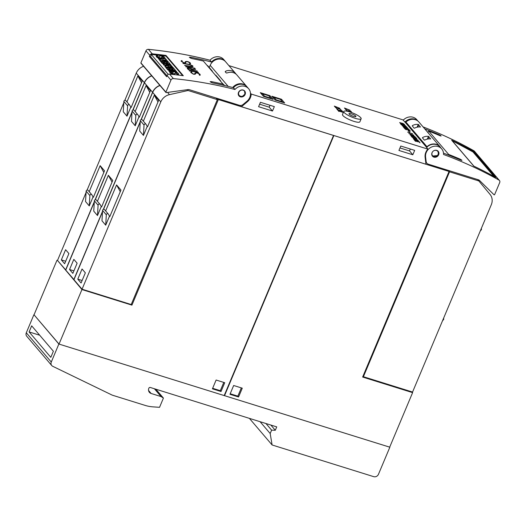 <?xml version="1.0" encoding="UTF-8"?>
<svg xmlns="http://www.w3.org/2000/svg" width="526" height="526" viewBox="0 0 526 526"><rect width="100%" height="100%" fill="white"/><g stroke="black" fill="none" stroke-linecap="round" stroke-linejoin="round"><path stroke-width="0.79" d="M209.979 60.22A451.926 404.001 139.5 0 0 148.398 49.339A2.262 2.019 139.5 0 0 145.958 50.838L140.902 62.877A0.375 0.335 139.5 0 0 140.948 63.225L165.933 92.497A0.375 0.335 -40.5 0 1 165.894 92.149L170.95 80.103A2.262 2.019 -40.5 0 1 173.383 78.611A451.926 404.001 -40.5 0 1 234.971 89.492L233.432 87.691A451.926 404.001 139.5 0 0 212.465 82.891L210.111 81.701L211.373 81.609A451.926 404.001 -40.5 0 1 223.063 84.14L203.338 61.036A451.926 404.001 139.5 0 0 191.648 58.504L189.294 57.308L190.55 57.216A451.926 404.001 -40.5 0 1 211.518 62.022L209.979 60.22A9.415 8.416 139.5 0 1 223.668 59.464L225.2 61.266A9.415 8.416 -40.5 0 1 225.509 61.647M211.518 62.022A9.415 8.416 -40.5 0 1 225.2 61.266M183.311 75.718A451.926 404.001 139.5 0 0 169.55 74.113A2.262 2.019 139.5 0 0 167.11 75.612L166.65 76.717L149.331 56.433L149.798 55.329A2.262 2.019 -40.5 0 1 152.231 53.83A451.926 404.001 -40.5 0 1 165.992 55.434L183.311 75.718M222.84 85.12L223.294 84.094M190.629 63.758L189.939 63.955L189.59 63.541L190.037 63.232L188.223 61.89A451.926 404.001 139.5 0 0 187.032 61.673L186.086 61.759L185.606 62.87L184.56 62.975A451.926 404.001 139.5 0 0 183.659 62.824L181.102 61.161L181.818 60.543L182.167 60.95L181.72 61.272L183.528 62.607A451.926 404.001 -40.5 0 1 184.31 62.739L184.974 62.726L185.448 61.614L186.783 61.443A451.926 404.001 -40.5 0 1 188.104 61.68L190.103 62.726L190.629 63.758M194.942 68.393A451.926 404.001 139.5 0 0 185.941 66.828L185.75 66.605A451.926 404.001 -40.5 0 1 194.751 68.17L194.942 68.393M198.447 72.496A451.926 404.001 139.5 0 0 189.445 70.931L189.255 70.714A451.926 404.001 -40.5 0 1 198.256 72.272L198.447 72.496M200.294 75.08L199.604 75.271L199.255 74.863L199.696 74.554L197.888 73.213A451.926 404.001 139.5 0 0 196.698 72.996L195.751 73.081L195.264 74.192L194.225 74.291A451.926 404.001 139.5 0 0 193.325 74.14L190.767 72.483L191.484 71.865L191.832 72.272L191.385 72.595L193.193 73.929A451.926 404.001 -40.5 0 1 193.976 74.061L194.64 74.041L195.113 72.93L196.448 72.766A451.926 404.001 -40.5 0 1 197.769 73.002L199.768 74.048L200.294 75.08M197.355 71.22A451.926 404.001 139.5 0 0 188.354 69.656L187.263 68.373L187.289 67.966L188.328 67.861A451.926 404.001 -40.5 0 1 189.636 68.078L192.154 69.281L195.554 69.103L192.358 69.524L192.97 70.241A451.926 404.001 -40.5 0 1 197.165 70.997L197.355 71.22M192.411 66.717L191.254 66.644A451.926 404.001 139.5 0 0 184.85 65.546L184.659 65.329A451.926 404.001 -40.5 0 1 191.05 66.414L192.404 66.414L192.161 65.724L189.505 64.606A451.926 404.001 139.5 0 0 183.114 63.521L182.923 63.298A451.926 404.001 -40.5 0 1 189.334 64.389L192.753 65.829L193.003 66.546L192.411 66.717M234.971 89.492A9.415 8.416 -40.5 0 1 248.653 88.736L247.121 86.941A9.415 8.416 139.5 0 0 233.432 87.691M248.653 88.736A9.415 8.416 -40.5 0 1 248.016 100.203A9.415 8.416 -40.5 0 1 246.878 101.314L243.045 104.523A3.767 3.366 -40.5 0 1 239.468 105.325L189.445 89.729A3.767 3.366 -40.5 0 0 187.913 89.611L166.236 92.602A0.375 0.335 -40.5 0 1 165.933 92.497M192.976 66.559L192.713 65.954L190.721 64.915L183.041 63.436M192.404 66.414L184.777 65.461M195.619 69.353L192.115 69.425L191.227 68.63M197.184 71.188L192.93 70.385L192.358 69.524M191.188 68.774L187.282 68.078M187.907 68.104L188.735 69.649L192.332 70.28L191.477 69.09L189.781 68.295A451.926 404.001 139.5 0 0 188.564 68.091L187.874 68.485L188.768 69.531A451.926 404.001 -40.5 0 1 192.371 70.142M191.72 72.305L190.78 72.18M194.791 73.818L194.6 74.179L193.16 74.054L191.385 72.595M200.261 75.087L199.735 74.173L197.73 73.134L195.665 72.904L194.929 73.318M199.696 74.554L199.334 74.962M195.416 73.949L195.593 73.318M198.276 72.463L189.373 70.846M194.771 68.36L185.869 66.743M182.055 60.99L181.115 60.858M185.126 62.495L184.935 62.857L183.495 62.732L181.72 61.272M190.596 63.771L190.07 62.85L188.065 61.818L186 61.588L185.27 61.996M190.037 63.232L189.669 63.639M185.75 62.627L185.928 61.996M149.331 56.433L150.738 56.591M165.848 56.091L165.992 55.434M167.025 75.816L150.712 56.703L151.225 54.434L168.248 74.376M182.647 75.626L165.979 56.104L151.225 54.434M166.755 61.66L162.08 61.134M160.667 60.977L159.398 60.03L159.51 59.537L163.356 59.083L158.668 58.55L158.221 58.024L165.703 58.873L166.433 59.734L162.527 60.174L167.275 60.714L167.748 61.266L160.266 60.424L159.51 59.537M161.166 59.339L158.556 59.043L158.221 58.024M166.433 59.734L166.321 60.227L164.645 60.418M172.304 68.163L167.63 67.637M166.223 67.473L164.862 66.427L164.973 65.934L168.931 65.75L163.77 64.527L162.929 63.547L170.417 64.389L171.095 65.185L166.15 64.626L171.746 65.954L172.193 66.473L167.912 66.677L172.844 67.236L173.297 67.769L165.815 66.92L164.973 65.934M167.104 65.835L163.658 65.02L162.929 63.547M171.095 65.185L170.983 65.678L170.22 65.592M172.193 66.473L172.081 66.966L170.937 67.019M173.665 71.891L169.109 71.372L168.544 70.083L175.993 70.925L176.67 71.727L176.197 72.174M169.109 71.372L168.544 70.083M178.636 74.192L178.524 74.685L176.986 74.514A8.311 2.387 12.8 0 0 176.756 73.739A2.367 0.677 12.8 0 0 176.276 73.351L175.211 73.226A37.063 10.651 12.8 0 0 174.967 73.791A3.255 0.934 -167.2 0 1 174.218 74.186A2.196 0.631 -167.2 0 1 172.35 73.982A2.656 0.763 -167.2 0 1 170.661 73.252A7.805 2.242 -167.2 0 1 169.661 71.996L169.773 71.503L171.206 71.668A6.266 1.802 12.8 0 0 171.7 72.555L172.646 72.864A2.137 0.611 12.8 0 0 172.909 72.66L173.1 72.24A3.38 0.973 -167.2 0 1 173.876 71.852A2.341 0.671 -167.2 0 1 175.822 72.062A2.873 0.828 -167.2 0 1 177.637 72.831A10.231 2.939 -167.2 0 1 178.636 74.192L177.098 74.021A8.311 2.387 12.8 0 0 176.868 73.246A2.367 0.677 12.8 0 0 176.388 72.858L175.322 72.739A37.063 10.651 12.8 0 0 175.079 73.298A3.255 0.934 -167.2 0 1 174.33 73.693A2.196 0.631 -167.2 0 1 172.462 73.489A2.656 0.763 -167.2 0 1 170.772 72.759A7.805 2.242 -167.2 0 1 169.773 71.503M175.441 70.28L175.329 70.773L167.847 69.925L166.124 67.907L166.236 67.413L167.57 67.565L168.616 68.788L170.319 68.978L169.405 67.913L170.687 68.058L171.601 69.123L173.363 69.327L172.318 68.104L173.718 68.262L175.441 70.28L167.958 69.432L166.236 67.413M169.727 68.913L169.405 67.913M172.771 69.254L172.318 68.104M169.891 63.777L169.78 64.271L162.297 63.429L160.575 61.404L160.686 60.911L162.021 61.062L163.067 62.285L164.769 62.482L163.856 61.41L165.138 61.555L166.052 62.627L167.814 62.824L166.768 61.601L168.169 61.759L169.891 63.777L162.409 62.936L160.686 60.911M164.178 62.41L163.856 61.41M167.222 62.758L166.768 61.601M158.556 58.064A2.656 0.763 -167.2 0 1 157.142 57.413A7.805 2.242 -167.2 0 1 156.143 56.157L156.255 55.664L157.688 55.828A6.266 1.802 12.8 0 0 158.181 56.716L159.128 57.032A2.137 0.611 12.8 0 0 159.391 56.828L159.582 56.4A3.38 0.973 -167.2 0 1 160.358 56.012A2.341 0.671 -167.2 0 1 162.304 56.229A2.873 0.828 -167.2 0 1 164.119 56.999A10.231 2.939 -167.2 0 1 165.118 58.36L163.579 58.189L163.481 58.623A8.311 2.387 12.8 0 0 163.238 57.899A2.367 0.677 12.8 0 0 162.758 57.512L161.692 57.393A37.063 10.651 12.8 0 0 161.449 57.952A3.255 0.934 -167.2 0 1 160.851 58.32M158.556 59.043L158.668 58.55M160.154 60.917L160.266 60.424M167.649 61.7L167.748 61.266M163.658 65.02L163.77 64.527M165.703 67.413L165.815 66.92M173.199 68.202L173.297 67.769M176.67 71.727L169.221 70.878M172.35 73.982L172.462 73.489M174.218 74.186L174.33 73.693M174.967 73.791L175.079 73.298M175.211 73.226L175.322 72.739M175.658 73.167L175.769 72.673M176.756 73.739L176.868 73.246M176.986 74.514L177.098 74.021M167.847 69.925L167.958 69.432M162.297 63.429L162.409 62.936M158.845 58.097L158.944 57.65A2.656 0.763 -167.2 0 1 157.254 56.92A7.805 2.242 -167.2 0 1 156.255 55.664M160.713 58.307L160.811 57.86A2.196 0.631 -167.2 0 1 158.944 57.65M161.449 57.952L161.561 57.459A3.255 0.934 -167.2 0 1 160.811 57.86M161.692 57.393L161.804 56.9A37.063 10.651 12.8 0 0 161.561 57.459M162.139 57.334L162.251 56.841L161.804 56.9M163.238 57.899L163.349 57.406A2.367 0.677 12.8 0 0 162.869 57.018L162.251 56.841M163.579 58.189A8.311 2.387 12.8 0 0 163.349 57.406M165.019 58.794L165.118 58.36M238.298 93.043A3.767 3.366 -40.5 0 1 241.046 90.084A3.767 3.366 -40.5 0 1 244.675 90.998A3.767 3.366 -40.5 0 1 245.326 93.838A3.767 3.366 -40.5 0 1 242.578 96.797A3.767 3.366 -40.5 0 1 238.949 95.89A3.767 3.366 -40.5 0 1 238.298 93.043M238.817 95.719L242.144 96.58L244.906 94.193L244.557 90.866M232.702 87.507A9.415 8.416 -40.5 0 1 246.661 86.428A9.415 8.416 -40.5 0 1 246.779 86.566M427.894 149.128L251.198 94.049A10.172 9.093 -40.5 0 1 247.292 101.834L241.454 106.719L425.961 164.237L425.113 157.267A10.172 9.093 -40.5 0 1 427.894 149.128L426.218 146.912A0.756 0.671 139.5 0 0 426.967 146.721A9.415 8.416 -40.5 0 1 439.96 146.682L418.92 122.032A9.415 8.416 139.5 0 0 405.927 122.071A0.756 0.671 139.5 0 1 405.178 122.262L402.909 119.862L228.902 65.618M251.198 94.049L250.475 93.201M361.145 118.751L359.869 121.802A9.415 2.071 -157.2 0 1 353.926 121.361A9.415 2.071 -157.2 0 1 342.505 114.504L343.787 111.459A9.415 2.071 22.8 0 0 355.208 118.317A9.415 2.071 22.8 0 0 361.145 118.751A9.415 2.071 22.8 0 0 349.731 111.893A9.415 2.071 22.8 0 0 343.787 111.459M349.994 110.23L345.358 108.79L345.49 109.224L344.458 108.014L349.994 110.23M351.697 112.571L349.941 111.959M347.206 111.236L347.561 111.308M349.573 111.847L352.098 112.722M351.559 112.064L346.595 110.513L345.641 109.395L346.812 110.493L348.797 111.111L348.672 110.67L351.118 111.834L350.605 110.947L351.559 112.064M339.862 108.317L335.226 106.877L335.351 107.311L334.326 106.101L339.862 108.317M342.663 111.597L337.699 110.052L336.745 108.935L337.916 110.026L339.901 110.644L339.441 110.105L342.222 111.367L341.709 110.48L342.663 111.597M343.366 112.465L338.777 111.032L338.908 111.473L337.876 110.263L343.379 112.439M341.078 109.954L339.06 108.606L338.303 109.086L337.238 108.895L335.805 107.633L337.6 108.908L338.507 108.402L339.645 108.691L341.078 109.954M405.802 126.201L403.955 124.853L403.113 124.688L403.271 125.168L400.983 124.057L401.331 124.747L400.444 123.709L402.732 124.826L402.995 124.524L404.632 125.037L405.802 126.201M409.044 129.6L404.178 128.081L403.567 127.16L407.643 128.364L409.044 129.6M409.793 132.23L408.084 130.501L409.793 132.23M413.817 135.189L408.84 133.545L413.817 135.189M416.789 138.667L412.397 136.504L411.536 136.418L412.765 137.332L411.2 136.306L412.318 136.385L416.237 138.299L415.678 137.371L416.789 138.667M419.235 141.533L414.37 140.015L413.752 139.094L418.216 140.337L416.507 140.291L419.235 141.533M419.978 142.809L418.131 141.461L417.296 141.303L417.447 141.783L415.165 140.666L415.514 141.356L414.626 140.317L416.914 141.435L417.177 141.132L418.814 141.645L419.978 142.809M418.019 140.107L413.153 138.594L416.151 138.686L412.068 137.319L416.934 138.838L413.936 138.746L418.019 140.107M415.086 136.878L411.556 135.912L410.07 134.774L413.6 135.741L415.086 136.878M412.601 133.762L407.63 132.118L412.601 133.762M410.359 131.138L405.967 128.975L405.112 128.89L406.342 129.804L404.777 128.778L405.894 128.857L409.813 130.77L409.254 129.843L410.359 131.138M407.532 127.825L403.126 126.851L406.598 127.522L402.265 125.839L405.848 126.641L401.43 124.859L406.756 126.917L403.199 126.141L407.532 127.825M404.665 124.669L401.134 123.702L399.648 122.571L403.179 123.538L404.665 124.669M271.896 96.258L281.489 99.256L284.671 102.978L275.072 99.986L271.896 96.258M260.311 92.648L269.91 95.64L273.086 99.368L263.487 96.37L260.311 92.648M353.564 116.391A3.767 0.828 -157.2 0 1 348.994 113.642A3.767 0.828 -157.2 0 1 351.375 113.82A3.767 0.828 -157.2 0 1 355.938 116.562A3.767 0.828 -157.2 0 1 353.564 116.391M345.326 108.875L344.681 108.277M345.529 109.237L345.358 108.79M347.601 111.262L347.199 111.183M348.948 111.249L348.56 110.828M351.263 111.972L350.494 111.104M346.627 110.526L345.858 109.658M335.187 106.962L334.549 106.364M335.391 107.324L335.226 106.877M340.052 110.789L339.664 110.368M342.367 111.512L341.598 110.638M337.731 110.066L336.962 109.198M338.744 111.117L338.1 110.526M338.941 111.479L338.777 111.032M336.199 107.869L335.805 107.797M338.527 108.586L338.093 108.652M341.006 109.96L340.624 109.5M338.336 109.04L338.461 108.672M401.364 124.754L400.983 124.057M403.061 124.721L402.673 124.721M405.888 126.187L405.592 125.832M408.755 129.508L408.294 129.001M406.309 128.745L404.908 127.535L403.902 127.285L404.211 128.094M408.584 129.455L407.177 128.245L406.171 127.989L406.48 128.798M403.902 127.285L404.395 128.055L406.342 128.666M406.171 127.989L406.67 128.765L408.617 129.37M409.504 132.138L408.308 130.764M416.408 138.476L415.579 137.529M416.671 140.731L416.507 140.291M416.5 140.679L414.435 139.265L414.015 139.383L414.396 140.028M414.087 139.219L414.587 139.988L416.533 140.6M415.547 141.369L415.165 140.666M417.236 141.33L416.855 141.33M420.064 142.802L419.774 142.447M415.086 136.675L414.751 136.582M410.398 134.926L411.477 135.793L414.751 136.727L413.673 135.859L410.392 135.083M409.984 130.948L409.156 130.001M404.599 124.669L403.251 123.649L399.97 122.874L402.258 124.024L404.336 124.36M281.094 100.21L281.489 99.256M274.099 97.422L280.384 99.381L282.469 101.82L276.176 99.861L274.099 97.422L273.047 97.612M275.821 100.216L276.176 99.861M282.764 102.379L282.469 101.82M269.509 96.593L269.91 95.64M262.513 93.806L268.799 95.765L270.883 98.204L264.591 96.245L262.513 93.806L261.461 94.003M264.236 96.606L264.591 96.245M271.179 98.77L270.883 98.204M426.389 162.672L425.751 162.468M439.96 146.682A9.415 8.416 -40.5 0 1 440.716 147.74M448.31 154.992L448.658 154.44A451.926 404.001 -40.5 0 1 460.165 159.174C462.091 160.226 462.38 160.568 461.039 160.2A451.926 404.001 139.5 0 0 443.503 153.158M441.702 148.891A9.415 8.416 -40.5 0 1 443.536 154.486A451.926 404.001 -40.5 0 1 498.937 180.076A2.262 2.019 -40.5 0 1 499.7 182.568L494.631 194.607A0.375 0.335 -40.5 0 1 494.032 194.765L479.6 180.523A3.767 3.366 139.5 0 0 478.331 179.767L428.309 164.171A3.767 3.366 -40.5 0 1 426.869 163.231A3.767 3.366 -40.5 0 1 426.152 161.587L425.593 157.004A9.415 8.416 -40.5 0 1 425.547 155.525A9.415 8.416 -40.5 0 1 431.879 146.892A9.415 8.416 -40.5 0 1 441.702 148.891L440.058 146.971A9.415 8.416 139.5 0 0 426.54 147.543M427.822 132.467L428.71 131.079L448.658 154.44M424.738 128.85A451.926 404.001 -40.5 0 1 439.341 134.787C441.268 135.833 441.557 136.175 440.223 135.813A451.926 404.001 139.5 0 0 428.71 131.079M404.836 122.124A9.415 8.416 -40.5 0 1 417.822 120.98M417.992 121.118L416.717 119.626A9.415 8.416 139.5 0 0 403.192 120.198M461.933 160.404L461.039 160.2M441.11 136.01L440.223 135.813M499.43 180.477L474.445 151.212A2.262 2.019 139.5 0 0 473.952 150.804A451.926 404.001 139.5 0 0 423.095 126.924M473.538 151.442L495.676 177.374A451.926 404.001 139.5 0 0 473.794 166.124L451.656 140.192A451.926 404.001 -40.5 0 1 473.538 151.442L473.117 152.093M451.998 140.587L472.999 151.955L493.835 176.355M473.939 166.19L452.031 140.527M432.346 152.119A3.767 3.366 -40.5 0 1 438.204 151.304A3.767 3.366 -40.5 0 1 438.336 155.38A3.767 3.366 -40.5 0 1 432.477 156.196A3.767 3.366 -40.5 0 1 432.346 152.119M432.359 156.044L437.77 155.525L438.401 154.493L438.079 151.166M422.556 137.99L422.792 137.424A9.415 8.416 -40.5 0 1 428.466 136.385L430.662 138.956A9.415 8.416 139.5 0 0 424.982 139.988L424.383 140.133L422.411 137.819L422.792 137.424L422.411 137.819M412.364 126.049L412.601 125.484A9.415 8.416 -40.5 0 1 418.275 124.445L420.471 127.016A9.415 8.416 139.5 0 0 414.79 128.055L414.192 128.193L412.22 125.885L412.601 125.484L412.22 125.885M246.661 86.428L236.91 75.001A9.415 8.416 139.5 0 0 227.41 72.871L226.279 73.002L225.181 71.72L225.878 71.076A9.415 8.416 -40.5 0 1 235.372 73.206L225.621 61.779A9.415 8.416 139.5 0 0 210.183 65.309L209.263 67.512M235.372 73.206A9.415 8.416 -40.5 0 1 236.069 74.159M241.454 106.719L240.395 105.476M400.773 146.037L414.672 150.37L412.825 154.775L398.925 150.443L400.773 146.037M260.436 102.294L274.335 106.627L272.488 111.025L258.582 106.693L260.436 102.294M399.97 147.944L409.537 150.923L412.825 154.775M409.537 150.923L410.339 149.022M259.634 104.194L269.194 107.179L272.488 111.025M269.194 107.179L269.996 105.272M411.943 391.85L412.608 392.626L362.631 377.05L449.046 171.463L448.086 170.339M449.046 171.463L333.826 135.511M224.273 395.374L224.523 395.67L333.865 135.557M448.349 170.424L449.546 171.818L478.838 180.951L490.035 194.39A11.296 10.099 -40.5 0 1 491.297 204.739L412.562 392.048L363.407 376.721L449.546 171.818M477.647 179.55L478.838 180.951M362.979 376.215L363.407 376.721M481.27 228.586A1.137 1.013 -40.5 0 1 481.172 229.967L480.251 231.026M443.543 318.342A1.137 1.013 -40.5 0 1 443.444 319.716L442.517 320.775M224.523 395.67L389.687 447.153L412.608 392.626M229.967 394.303L233.662 385.499L242.269 388.181L238.567 396.985L229.967 394.303M238.567 396.985L237.857 396.15L241.329 387.886M230.191 393.757L237.857 396.15M56.966 260.285L34.039 314.811L59.03 344.083L224.194 395.565L333.53 135.458L218.349 99.552L131.927 305.133L81.951 289.55L57.512 260.455M59.03 344.083L81.951 289.55M131.927 305.133L131.276 304.37M65.763 269.996L57.512 260.449L86.067 192.516M141.56 82.674L137.865 75.908L142.25 81.043L131.099 107.567L129.652 105.141A1.137 1.013 -40.5 0 0 129.547 104.99L125.819 100.624A1.137 1.013 139.5 0 0 123.873 101.439L123.268 111.795L126.996 116.161L127.601 105.805L123.873 101.439M126.93 101.926L137.865 75.908M127.601 105.805A1.137 1.013 -40.5 0 1 129.547 104.99M130.77 107.186L126.996 116.161M143.559 66.283A11.296 10.099 139.5 0 0 136.247 73.147L124.82 100.328M132.848 110.013L144.354 82.641A11.296 10.099 -40.5 0 1 151.666 75.783M123.794 102.761L87.092 190.077M65.618 269.95L94.312 201.688M95.121 199.768L132.039 111.939M89.203 191.674L100.137 165.657L104.523 170.792L93.372 197.322L93.043 196.934L89.269 205.909L85.541 201.55L86.146 191.188L89.867 195.554L89.269 205.909M65.612 249.725L68.899 253.578L64.632 263.743L61.345 259.89L65.612 249.725M103.832 172.429L100.137 165.657M88.197 190.53A1.137 1.013 139.5 0 0 86.146 191.188M89.867 195.554A1.137 1.013 -40.5 0 1 91.925 194.896L93.043 196.934M61.345 259.89L65.684 261.238M73.982 279.622L65.73 270.081L94.285 202.142M149.779 92.306L146.083 85.534L150.469 90.669L139.318 117.199L137.871 114.773A1.137 1.013 -40.5 0 0 137.766 114.622L134.045 110.256A1.137 1.013 139.5 0 0 132.092 111.065L131.487 121.421L135.215 125.786L135.82 115.431L132.092 111.065M135.149 111.551L146.083 85.534M135.82 115.431A1.137 1.013 -40.5 0 1 137.766 114.622M138.989 116.811L135.215 125.786M151.777 75.908A11.296 10.099 139.5 0 0 144.466 82.773L133.039 109.954M141.067 119.645L152.573 92.274A11.296 10.099 -40.5 0 1 159.884 85.409M132.013 112.393L95.311 199.709M73.837 279.576L102.531 211.32M103.339 209.394L140.258 121.565M97.422 201.3L108.356 175.29L112.742 180.425L101.59 206.948L101.262 206.567L97.488 215.542L93.759 211.176L94.364 200.82L98.092 205.186L97.488 215.542M73.837 259.357L77.125 263.204L72.851 273.369L69.563 269.516L73.837 259.357M112.051 182.055L108.356 175.29M96.416 200.156A1.137 1.013 139.5 0 0 94.364 200.82M98.092 205.186A1.137 1.013 -40.5 0 1 100.144 204.522L101.262 206.567M69.563 269.516L73.903 270.87M82.056 289.208L160.792 101.899A11.296 10.099 -40.5 0 1 169.457 94.647L188.052 90.492L217.343 99.624L131.211 304.528L82.056 289.208L73.949 279.707L102.504 211.768M216.475 98.158L217.356 99.19L215.956 97.994M188.052 90.492L187.368 89.69M217.343 99.624L216.574 98.724M157.997 101.932L154.302 95.16L158.688 100.295L147.536 126.825L146.09 124.399A1.137 1.013 -40.5 0 0 145.985 124.248L142.263 119.882A1.137 1.013 139.5 0 0 140.31 120.697L139.706 131.053L143.434 135.419L144.039 125.056L140.31 120.697M143.368 121.177L154.302 95.16M144.039 125.056A1.137 1.013 -40.5 0 1 145.985 124.248M147.208 126.437L143.434 135.419M159.996 85.534A11.296 10.099 139.5 0 0 152.685 92.398L141.257 119.58M140.232 122.019L103.53 209.335M105.641 210.933L116.575 184.915L120.96 190.05L109.809 216.58L109.48 216.193L105.706 225.167L101.978 220.802L102.583 210.446L106.311 214.812L105.706 225.167M82.056 268.983L85.344 272.836L81.07 282.995L77.782 279.142L82.056 268.983M120.27 191.688L116.575 184.915M104.635 209.789A1.137 1.013 139.5 0 0 102.583 210.446M106.311 214.812A1.137 1.013 -40.5 0 1 108.363 214.148L109.48 216.193M77.782 279.142L82.122 280.496M217.409 98.447L218.349 99.552M224.727 382.711L221.025 391.515L212.419 388.832L216.12 380.028L224.727 382.711M212.649 388.293L220.315 390.68L223.787 382.415M221.025 391.515L220.315 390.68M211.86 70.694A1.131 1.013 -40.5 0 1 212.188 70.938L207.803 65.803A1.131 1.013 139.5 0 0 207.474 65.559M212.188 70.938A1.131 1.013 -40.5 0 1 212.373 71.299M220.078 80.32A1.131 1.013 -40.5 0 1 220.407 80.563L216.022 75.428A1.131 1.013 139.5 0 0 215.693 75.185M220.407 80.563A1.131 1.013 -40.5 0 1 220.591 80.925M224.648 85.541L224.24 85.061A1.131 1.013 139.5 0 0 223.806 84.778L223.208 84.587M58.859 344.03L389.851 447.212L378.457 474.307A3.767 3.366 -40.5 0 1 373.723 476.661L272.113 444.983L270.186 433.536L271.613 430.15L275.302 430.275L276.729 426.888L150.291 387.471A1.131 1.013 139.5 0 0 148.871 388.181A4.517 4.037 139.5 0 0 149.404 392.35A4.517 4.037 139.5 0 0 151.133 393.481L161.061 396.578L163.422 398.077L159.542 407.315L152.974 406.861A37.662 33.664 -40.5 0 1 145.163 405.408L112.248 395.151L52.725 366.293A3.767 3.366 -40.5 0 1 51.732 365.524A3.767 3.366 -40.5 0 1 51.285 362.052L58.859 344.03L34.045 314.818M51.732 365.524L26.747 336.259A3.767 3.366 139.5 0 1 26.3 332.78L33.874 314.765M31.672 325.837L53.376 351.25L50.812 357.345L29.114 331.932L31.672 325.837M29.114 331.932L39.693 335.233M249.383 418.361L272.113 444.983M260.081 421.701L270.186 433.536M265.959 423.529L271.613 430.15M270.844 425.054L275.302 430.275M154.374 388.747L161.061 396.578M155.847 389.207L163.422 398.077M190.346 58.103L190.55 57.216M173.383 78.611L169.55 74.113M152.231 53.83L148.398 49.339M170.661 73.252L170.772 72.759M176.276 73.351L176.388 72.858M157.142 57.413L157.254 56.92M162.758 57.512L162.869 57.018M149.798 55.329L145.958 50.838M165.894 92.149L140.902 62.877M170.95 80.103L167.11 75.612M211.169 82.497L211.373 81.609M223.05 85.166L223.28 84.16M244.807 94.167A3.393 3.031 139.5 0 0 243.104 90.189A3.393 3.031 139.5 0 0 238.843 92.306A3.393 3.031 139.5 0 0 240.546 96.284A3.393 3.031 139.5 0 0 244.807 94.167M405.178 122.262L426.218 146.912M439.019 135.3L439.341 134.787M459.836 159.687L460.165 159.174M425.047 156.367L425.593 157.004M425.554 160.884L426.152 161.587M473.952 150.804L498.937 180.076M432.964 151.363A3.393 3.031 139.5 0 0 432.142 152.566A3.393 3.031 139.5 0 0 433.838 156.544A3.393 3.031 139.5 0 0 438.099 154.42A3.393 3.031 139.5 0 0 437.211 150.844A3.393 3.031 139.5 0 0 433.358 151.028M405.927 122.071L426.967 146.721M427.316 139.12L428.466 136.385M427.908 139.002L428.927 136.569M417.125 127.187L418.275 124.445M417.71 127.068L418.735 124.629M228.172 86.376L210.183 65.309M225.463 72.049L225.878 71.076M247.292 101.834L246.865 101.327M144.354 82.641L136.247 73.147M152.573 92.274L144.466 82.773M169.457 94.647L167.557 92.418M160.792 101.899L152.685 92.398M224.411 85.482L223.806 84.778M26.3 332.78L51.285 362.052M148.556 390.47L151.133 393.481M223.077 85.173L223.313 84.134M425.672 161.824L426.869 163.231M91.82 194.745L88.092 190.379M100.039 204.371L96.311 200.005M108.257 213.997L104.536 209.637"/></g></svg>
